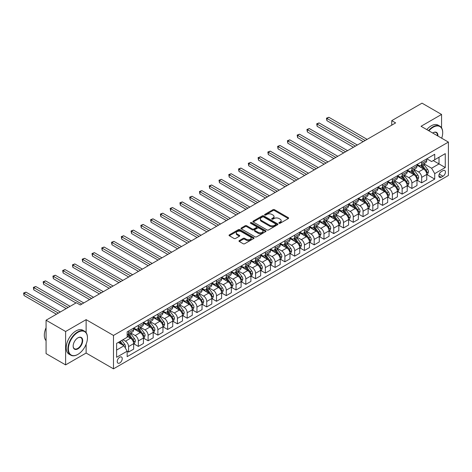<?xml version="1.0" encoding="UTF-8"?>
<svg xmlns="http://www.w3.org/2000/svg" width="472" height="472" viewBox="0 0 472 472"><rect width="100%" height="100%" fill="white"/><g stroke="black" fill="none" stroke-linecap="round" stroke-linejoin="round"><path stroke-width="0.71" d="M279.088 223.256A0.761 0.437 0 0 0 280.161 223.256L288.315 218.548A1.086 0.625 0 0 0 288.634 218.105A1.086 0.625 0 0 0 288.315 217.663L274.503 209.686A1.086 0.625 0 0 0 272.969 209.686L264.816 214.394A0.761 0.437 0 0 0 264.597 214.707A0.761 0.437 0 0 0 264.816 215.014A0.761 0.437 0 0 0 265.895 215.014L266.945 214.406A3.469 2.006 0 0 1 271.86 214.406L273.011 215.073A3.469 2.006 0 0 1 274.025 216.489A3.469 2.006 0 0 1 273.011 217.905L271.955 218.512A0.761 0.437 0 0 0 271.73 218.825A0.761 0.437 0 0 0 271.955 219.132A0.761 0.437 0 0 0 273.028 219.132L274.084 218.524A3.469 2.006 0 0 1 278.993 218.524L280.144 219.191A3.469 2.006 0 0 1 281.159 220.607A3.469 2.006 0 0 1 280.144 222.023L279.088 222.637A0.761 0.437 0 0 0 278.863 222.943A0.761 0.437 0 0 0 279.088 223.256L279.088 222.637M119.735 362.974A3.54 2.041 120 0 0 122.047 359.853A3.54 2.041 120 0 0 121.505 357.021A3.54 2.041 120 0 0 119.735 357.198A3.54 2.041 120 0 0 117.428 360.313A3.54 2.041 120 0 0 117.97 363.145A3.54 2.041 120 0 0 119.735 362.974M239.292 240.608A1.086 0.625 0 0 0 238.974 241.05A1.086 0.625 0 0 0 239.292 241.493L243.163 243.729A1.086 0.625 0 0 0 244.697 243.729L253.753 238.502A1.086 0.625 0 0 0 254.072 238.059A1.086 0.625 0 0 0 253.753 237.617L239.941 229.646A1.086 0.625 0 0 0 238.407 229.646L229.357 234.867A1.086 0.625 0 0 0 229.038 235.31A1.086 0.625 0 0 0 229.357 235.758L234.035 238.46A1.086 0.625 0 0 0 235.569 238.46L239.446 236.218A1.086 0.625 0 0 0 239.758 235.776A1.086 0.625 0 0 0 239.446 235.333L237.121 233.994A2.903 1.676 0 0 1 236.271 232.808A2.903 1.676 0 0 1 238.065 231.262A2.903 1.676 0 0 1 241.227 231.628L250.319 236.873A2.903 1.676 0 0 1 251.169 238.059A2.903 1.676 0 0 1 249.375 239.605A2.903 1.676 0 0 1 246.213 239.245L244.697 238.366A1.086 0.625 0 0 0 243.163 238.366L239.292 240.608L239.292 241.493L243.163 239.269L243.163 238.366M86.128 319.65L65.614 331.497L46.073 320.217L46.073 353.611L65.614 364.891L86.128 353.044L113.486 368.838L113.486 335.444L86.128 319.65L86.128 332.654M441.562 127.853L441.562 114.442L421.042 126.29L448.4 142.084L113.486 335.444M441.562 114.442L422.021 103.161L391.736 120.649L391.736 125.163M46.073 320.217L76.358 302.729L80.264 304.983L395.642 122.903L391.736 120.649M267.022 229.952A1.086 0.625 0 0 0 268.556 229.952L277.613 224.725A1.086 0.625 0 0 0 277.931 224.283A1.086 0.625 0 0 0 277.613 223.84L263.801 215.869A1.086 0.625 0 0 0 262.267 215.869L253.216 221.097A1.086 0.625 0 0 0 252.898 221.539A1.086 0.625 0 0 0 253.216 221.982L267.022 229.952M250.874 223.415A0.761 0.437 0 0 1 251.641 223.527L251.641 222.625L265.683 230.725A1.086 0.625 0 0 1 266.002 231.174A1.086 0.625 0 0 1 265.683 231.616L256.626 236.838A1.086 0.625 0 0 1 255.092 236.838L241.286 228.867L241.286 227.982A1.086 0.625 0 0 0 240.968 228.424A1.086 0.625 0 0 0 241.286 228.867M241.286 227.982L245.157 225.746A1.086 0.625 0 0 1 246.691 225.746L252.296 228.979A1.086 0.625 0 0 0 253.83 228.979L256.396 227.492A1.086 0.625 0 0 0 256.715 227.05A1.086 0.625 0 0 0 256.396 226.607L250.567 223.244A0.761 0.437 0 0 1 250.343 222.931A0.761 0.437 0 0 1 250.815 222.53A0.761 0.437 0 0 1 251.641 222.625M443.007 170.646L441.285 171.643A3.428 1.976 120 0 0 439.048 174.658A3.428 1.976 120 0 0 439.574 177.407A3.428 1.976 120 0 0 441.285 177.236L443.007 176.245A3.428 1.976 120 0 0 445.243 173.224A3.428 1.976 120 0 0 444.718 170.48A3.428 1.976 120 0 0 443.007 170.646M113.486 368.838L448.4 175.478L448.4 142.084M426.865 158.804L431.597 161.53L434.724 159.725L434.724 154.267L127.163 331.834L127.163 337.297L116.608 343.386L116.608 357.286L127.163 351.192L127.163 356.655L434.724 179.089L434.724 173.625L431.597 168.209L423.827 163.725M434.724 159.725L445.273 153.636L445.273 167.536L434.724 173.625M65.614 331.497L65.614 364.891M433.237 160.586L439.019 163.926L439.019 157.247L445.273 153.636M431.597 168.209L439.019 163.926L445.273 167.536M116.608 350.065L124.036 345.781L118.254 342.442M127.163 351.239L128.567 352.053L128.567 346.59A4.419 2.555 -120 0 0 125.44 341.173L122.944 339.734M128.567 352.053L133.647 349.121L133.647 343.657A4.419 2.555 -120 0 0 130.526 338.241L127.163 336.3M133.765 343.769L138.337 346.413L138.337 340.949A4.419 2.555 -120 0 0 135.21 335.533L130.726 332.943M138.337 346.413L143.417 343.48L143.417 338.017A4.419 2.555 -120 0 0 140.29 332.601L133.647 328.766M143.535 338.129L148.108 340.772L148.108 335.309A4.419 2.555 -120 0 0 144.981 329.893L140.491 327.303M148.108 340.772L153.188 337.834L153.188 332.377A4.419 2.555 -120 0 0 150.061 326.96L143.417 323.125M153.306 332.489L157.878 335.132L157.878 329.668A4.419 2.555 -120 0 0 154.751 324.252L150.261 321.662M157.878 335.132L162.958 332.194L162.958 326.736A4.419 2.555 -120 0 0 159.831 321.32L153.188 317.485M163.076 326.848L167.648 329.491L167.648 324.028A4.419 2.555 -120 0 0 164.522 318.612L160.032 316.022M167.648 329.491L172.728 326.553L172.728 321.096A4.419 2.555 -120 0 0 169.601 315.679L162.958 311.844M172.846 321.208L177.419 323.845L177.419 318.388A4.419 2.555 -120 0 0 174.292 312.971L169.802 310.381M177.419 323.845L182.499 320.913L182.499 315.455A4.419 2.555 -120 0 0 179.372 310.039L172.728 306.204M182.617 315.567L187.189 318.205L187.189 312.747A4.419 2.555 -120 0 0 184.062 307.331L179.572 304.741M187.189 318.205L192.269 315.272L192.269 309.815A4.419 2.555 -120 0 0 189.142 304.399L182.499 300.564M192.387 309.927L196.96 312.564L196.96 307.107A4.419 2.555 -120 0 0 193.833 301.691L189.343 299.1M196.96 312.564L202.04 309.632L202.04 304.174A4.419 2.555 -120 0 0 198.913 298.758L192.269 294.923M202.158 304.287L206.73 306.924L206.73 301.466A4.419 2.555 -120 0 0 203.603 296.05L199.113 293.46M206.73 306.924L211.81 303.992L211.81 298.534A4.419 2.555 -120 0 0 208.683 293.118L202.04 289.283M211.928 298.646L216.5 301.283L216.5 295.826A4.419 2.555 -120 0 0 213.373 290.41L208.884 287.82M216.5 301.283L221.58 298.351L221.58 292.894A4.419 2.555 -120 0 0 218.453 287.477L211.81 283.642M221.698 293.006L226.271 295.643L226.271 290.186A4.419 2.555 -120 0 0 223.144 284.769L218.654 282.179M226.271 295.643L231.351 292.711L231.351 287.253A4.419 2.555 -120 0 0 228.224 281.837L221.58 278.002M231.469 287.365L236.041 290.003L236.041 284.545A4.419 2.555 -120 0 0 232.914 279.129L228.424 276.539M236.041 290.003L241.121 287.07L241.121 281.613A4.419 2.555 -120 0 0 237.994 276.197L231.351 272.362M241.239 281.725L245.812 284.362L245.812 278.905A4.419 2.555 -120 0 0 242.685 273.489L238.195 270.898M245.812 284.362L250.892 281.43L250.892 275.972A4.419 2.555 -120 0 0 247.765 270.556L241.121 266.721M251.01 276.085L255.576 278.722L255.576 273.264A4.419 2.555 -120 0 0 252.455 267.848L247.965 265.258M255.576 278.722L260.662 275.79L260.662 270.332A4.419 2.555 -120 0 0 257.535 264.916L250.892 261.081M260.774 270.444L265.347 273.082L265.347 267.624A4.419 2.555 -120 0 0 262.225 262.208L257.736 259.618M265.347 273.082L270.432 270.149L270.432 264.686A4.419 2.555 -120 0 0 267.305 259.275L260.662 255.44M270.544 264.804L275.117 267.441L275.117 261.984A4.419 2.555 -120 0 0 271.99 256.567L267.506 253.971M275.117 267.441L280.197 264.509L280.197 259.045A4.419 2.555 -120 0 0 277.076 253.635L270.432 249.794M280.315 259.163L284.887 261.801L284.887 256.343A4.419 2.555 -120 0 0 281.76 250.927L277.276 248.331M284.887 261.801L289.967 258.868L289.967 253.405A4.419 2.555 -120 0 0 286.84 247.995L280.197 244.154M290.085 253.523L294.658 256.16L294.658 250.697A4.419 2.555 -120 0 0 291.531 245.287L287.041 242.691M294.658 256.16L299.738 253.228L299.738 247.765A4.419 2.555 -120 0 0 296.611 242.354L289.967 238.513M299.856 247.877L304.428 250.52L304.428 245.056A4.419 2.555 -120 0 0 301.301 239.646L296.811 237.05M304.428 250.52L309.508 247.588L309.508 242.124A4.419 2.555 -120 0 0 306.381 236.708L299.738 232.873M309.626 242.236L314.199 244.88L314.199 239.416A4.419 2.555 -120 0 0 311.072 234.006L306.582 231.41M314.199 244.88L319.278 241.947L319.278 236.484A4.419 2.555 -120 0 0 316.151 231.068L309.508 227.233M319.397 236.596L323.969 239.239L323.969 233.776A4.419 2.555 -120 0 0 320.842 228.365L316.352 225.769M323.969 239.239L329.049 236.307L329.049 230.843A4.419 2.555 -120 0 0 325.922 225.427L319.278 221.592M329.167 230.955L333.739 233.599L333.739 228.135A4.419 2.555 -120 0 0 330.612 222.719L326.123 220.129M333.739 233.599L338.819 230.666L338.819 225.203A4.419 2.555 -120 0 0 335.692 219.787L329.049 215.952M338.937 225.315L343.51 227.958L343.51 222.495A4.419 2.555 -120 0 0 340.383 217.079L335.893 214.489M343.51 227.958L348.59 225.026L348.59 219.563A4.419 2.555 -120 0 0 345.463 214.146L338.819 210.311M348.708 219.675L353.28 222.318L353.28 216.855A4.419 2.555 -120 0 0 350.153 211.438L345.663 208.848M353.28 222.318L358.36 219.386L358.36 213.922A4.419 2.555 -120 0 0 355.233 208.506L348.59 204.671M358.478 214.034L363.051 216.677L363.051 211.214A4.419 2.555 -120 0 0 359.924 205.798L355.434 203.208M363.051 216.677L368.13 213.739L368.13 208.282A4.419 2.555 -120 0 0 365.003 202.866L358.36 199.031M368.248 208.394L372.821 211.037L372.821 205.574A4.419 2.555 -120 0 0 369.694 200.157L365.204 197.567M372.821 211.037L377.901 208.099L377.901 202.641A4.419 2.555 -120 0 0 374.774 197.225L368.13 193.39M378.019 202.753L382.591 205.397L382.591 199.933A4.419 2.555 -120 0 0 379.464 194.517L374.974 191.927M382.591 205.397L387.671 202.458L387.671 197.001A4.419 2.555 -120 0 0 384.544 191.585L377.901 187.75M387.789 197.113L392.362 199.75L392.362 194.293A4.419 2.555 -120 0 0 389.235 188.877L384.745 186.287M392.362 199.75L397.442 196.818L397.442 191.361A4.419 2.555 -120 0 0 394.315 185.944L387.671 182.109M397.56 191.473L402.126 194.11L402.126 188.653A4.419 2.555 -120 0 0 399.005 183.236L394.515 180.646M402.126 194.11L407.212 191.178L407.212 185.72A4.419 2.555 -120 0 0 404.085 180.304L397.442 176.469M407.324 185.832L411.897 188.47L411.897 183.012A4.419 2.555 -120 0 0 408.776 177.596L404.286 175.006M411.897 188.47L416.982 185.537L416.982 180.08A4.419 2.555 -120 0 0 413.856 174.664L407.212 170.829M417.095 180.192L421.667 182.829L421.667 177.372A4.419 2.555 -120 0 0 418.54 171.955L414.056 169.365M421.667 182.829L426.747 179.897L426.747 174.439A4.419 2.555 -120 0 0 423.626 169.023L416.982 165.188M417.095 164.445L418.54 165.277A4.419 2.555 -120 0 0 420.753 165.495A4.419 2.555 -120 0 0 421.667 163.471L421.667 161.802M407.324 170.085L408.776 170.917A4.419 2.555 -120 0 0 410.982 171.135A4.419 2.555 -120 0 0 411.897 169.112L411.897 167.442M397.56 175.726L399.005 176.558A4.419 2.555 -120 0 0 401.212 176.776A4.419 2.555 -120 0 0 402.126 174.752L402.126 173.082M387.789 181.366L389.235 182.198A4.419 2.555 -120 0 0 391.441 182.416A4.419 2.555 -120 0 0 392.362 180.392L392.362 178.723M378.019 187.006L379.464 187.838A4.419 2.555 -120 0 0 381.671 188.057A4.419 2.555 -120 0 0 382.591 186.033L382.591 184.363M368.248 192.647L369.694 193.479A4.419 2.555 -120 0 0 371.901 193.697A4.419 2.555 -120 0 0 372.821 191.673L372.821 190.004M358.478 198.287L359.924 199.119A4.419 2.555 -120 0 0 362.136 199.337A4.419 2.555 -120 0 0 363.051 197.314L363.051 195.644M348.708 203.928L350.153 204.76A4.419 2.555 -120 0 0 352.366 204.984A4.419 2.555 -120 0 0 353.28 202.954L353.28 201.284M338.937 209.568L340.383 210.4A4.419 2.555 -120 0 0 342.595 210.624A4.419 2.555 -120 0 0 343.51 208.6L343.51 206.931M329.167 215.208L330.612 216.046A4.419 2.555 -120 0 0 332.825 216.264A4.419 2.555 -120 0 0 333.739 214.241L333.739 212.571M319.397 220.849L320.842 221.687A4.419 2.555 -120 0 0 323.054 221.905A4.419 2.555 -120 0 0 323.969 219.881L323.969 218.212M309.626 226.489L311.072 227.327A4.419 2.555 -120 0 0 313.284 227.545A4.419 2.555 -120 0 0 314.199 225.522L314.199 223.852M299.856 232.13L301.301 232.967A4.419 2.555 -120 0 0 303.514 233.186A4.419 2.555 -120 0 0 304.428 231.162L304.428 229.492M290.085 237.77L291.531 238.608A4.419 2.555 -120 0 0 293.743 238.826A4.419 2.555 -120 0 0 294.658 236.802L294.658 235.133M280.315 243.41L281.76 244.248A4.419 2.555 -120 0 0 283.973 244.466A4.419 2.555 -120 0 0 284.887 242.443L284.887 240.773M270.544 249.051L271.99 249.889A4.419 2.555 -120 0 0 274.202 250.107A4.419 2.555 -120 0 0 275.117 248.083L275.117 246.413M260.774 254.691L262.225 255.529A4.419 2.555 -120 0 0 264.432 255.747A4.419 2.555 -120 0 0 265.347 253.724L265.347 252.054M251.004 260.332L252.455 261.169A4.419 2.555 -120 0 0 254.662 261.388A4.419 2.555 -120 0 0 255.576 259.364L255.576 257.694M241.239 265.972L242.685 266.81A4.419 2.555 -120 0 0 244.891 267.028A4.419 2.555 -120 0 0 245.812 265.004L245.812 263.335M231.469 271.612L232.914 272.45A4.419 2.555 -120 0 0 235.121 272.668A4.419 2.555 -120 0 0 236.041 270.645L236.041 268.975M221.698 277.253L223.144 278.091A4.419 2.555 -120 0 0 225.35 278.309A4.419 2.555 -120 0 0 226.271 276.285L226.271 274.615M211.928 282.899L213.373 283.731A4.419 2.555 -120 0 0 215.586 283.949A4.419 2.555 -120 0 0 216.5 281.926L216.5 280.256M202.158 288.539L203.603 289.371A4.419 2.555 -120 0 0 205.816 289.59A4.419 2.555 -120 0 0 206.73 287.566L206.73 285.896M192.387 294.18L193.833 295.012A4.419 2.555 -120 0 0 196.045 295.23A4.419 2.555 -120 0 0 196.96 293.206L196.96 291.537M182.617 299.82L184.062 300.652A4.419 2.555 -120 0 0 186.275 300.87A4.419 2.555 -120 0 0 187.189 298.847L187.189 297.177M172.846 305.461L174.292 306.293A4.419 2.555 -120 0 0 176.504 306.511A4.419 2.555 -120 0 0 177.419 304.487L177.419 302.817M163.076 311.101L164.522 311.933A4.419 2.555 -120 0 0 166.734 312.151A4.419 2.555 -120 0 0 167.648 310.128L167.648 308.458M153.306 316.741L154.751 317.573A4.419 2.555 -120 0 0 156.964 317.792A4.419 2.555 -120 0 0 157.878 315.768L157.878 314.098M143.535 322.382L144.981 323.214A4.419 2.555 -120 0 0 147.193 323.432A4.419 2.555 -120 0 0 148.108 321.408L148.108 319.739M133.765 328.022L135.21 328.854A4.419 2.555 -120 0 0 137.423 329.078A4.419 2.555 -120 0 0 138.337 327.049L138.337 325.379M426.865 174.552L434.724 179.089M420.753 165.495L425.832 162.563A4.419 2.555 -120 0 0 426.747 160.539L426.747 158.869M410.982 171.135L416.062 168.203A4.419 2.555 -120 0 0 416.982 166.179L416.982 164.51M401.212 176.776L406.292 173.843A4.419 2.555 -120 0 0 407.212 171.82L407.212 170.15M391.441 182.416L396.521 179.484A4.419 2.555 -120 0 0 397.442 177.46L397.442 175.79M381.671 188.057L386.757 185.124A4.419 2.555 -120 0 0 387.671 183.101L387.671 181.431M371.901 193.697L376.986 190.765A4.419 2.555 -120 0 0 377.901 188.741L377.901 187.071M362.136 199.337L367.216 196.405A4.419 2.555 -120 0 0 368.13 194.381L368.13 192.712M352.366 204.984L357.446 202.045A4.419 2.555 -120 0 0 358.36 200.022L358.36 198.352M342.595 210.624L347.675 207.686A4.419 2.555 -120 0 0 348.59 205.662L348.59 203.992M332.825 216.264L337.905 213.326A4.419 2.555 -120 0 0 338.819 211.303L338.819 209.633M323.054 221.905L328.134 218.973A4.419 2.555 -120 0 0 329.049 216.943L329.049 215.273M313.284 227.545L318.364 224.613A4.419 2.555 -120 0 0 319.278 222.589L319.278 220.92M303.514 233.186L308.594 230.253A4.419 2.555 -120 0 0 309.508 228.23L309.508 226.56M293.743 238.826L298.823 235.894A4.419 2.555 -120 0 0 299.738 233.87L299.738 232.2M283.973 244.466L289.053 241.534A4.419 2.555 -120 0 0 289.967 239.51L289.967 237.841M274.202 250.107L279.282 247.175A4.419 2.555 -120 0 0 280.197 245.151L280.197 243.481M264.432 255.747L269.512 252.815A4.419 2.555 -120 0 0 270.432 250.791L270.432 249.122M254.662 261.388L259.742 258.455A4.419 2.555 -120 0 0 260.662 256.432L260.662 254.762M244.891 267.028L249.971 264.096A4.419 2.555 -120 0 0 250.892 262.072L250.892 260.402M235.121 272.668L240.207 269.736A4.419 2.555 -120 0 0 241.121 267.712L241.121 266.043M225.35 278.309L230.436 275.377A4.419 2.555 -120 0 0 231.351 273.353L231.351 271.683M215.586 283.949L220.666 281.017A4.419 2.555 -120 0 0 221.58 278.993L221.58 277.324M205.816 289.59L210.895 286.657A4.419 2.555 -120 0 0 211.81 284.634L211.81 282.964M196.045 295.23L201.125 292.298A4.419 2.555 -120 0 0 202.04 290.274L202.04 288.604M186.275 300.87L191.355 297.938A4.419 2.555 -120 0 0 192.269 295.914L192.269 294.245M176.504 306.511L181.584 303.579A4.419 2.555 -120 0 0 182.499 301.555L182.499 299.885M166.734 312.151L171.814 309.219A4.419 2.555 -120 0 0 172.728 307.195L172.728 305.526M156.964 317.792L162.043 314.859A4.419 2.555 -120 0 0 162.958 312.836L162.958 311.166M147.193 323.432L152.273 320.5A4.419 2.555 -120 0 0 153.188 318.476L153.188 316.806M137.423 329.078L142.503 326.14A4.419 2.555 -120 0 0 143.417 324.116L143.417 322.447M127.163 334.896A4.419 2.555 -120 0 0 127.652 334.719L132.732 331.781A4.419 2.555 -120 0 0 133.647 329.757L133.647 328.087M127.652 334.719A4.419 2.555 -120 0 0 128.567 332.689L128.567 331.019M124.036 345.781L127.163 351.192M86.128 353.044L86.128 344.212M279.394 223.362L280.144 222.926A3.469 2.006 0 0 0 281.159 221.51L281.159 220.607M274.025 216.489L274.025 217.391A3.469 2.006 0 0 1 273.011 218.807L272.255 219.244M288.298 218.554L274.503 210.589A1.086 0.625 0 0 0 272.969 210.589L265.122 215.12M277.595 224.737L263.801 216.772A1.086 0.625 0 0 0 262.267 216.772L253.228 221.987L253.216 221.097M275.695 224.595A0.761 0.437 0 0 0 275.913 224.283A0.761 0.437 0 0 0 275.695 223.976L263.571 216.972A0.761 0.437 0 0 0 262.497 216.972L261.388 217.616A3.469 2.006 0 0 0 260.367 219.037A3.469 2.006 0 0 0 261.388 220.453L269.671 225.238A3.469 2.006 0 0 0 274.58 225.238L275.695 224.595L275.695 225.498A0.761 0.437 0 0 0 275.913 225.185L275.913 224.283M260.367 219.037L260.367 219.934A3.469 2.006 0 0 0 261.388 221.356L261.388 220.453M275.695 225.498L274.58 226.141A3.469 2.006 0 0 1 269.671 226.141L261.388 221.356M241.298 228.879L245.157 226.648L245.157 225.746M256.715 227.05L256.715 227.952A1.086 0.625 0 0 1 256.396 228.395L253.83 229.882A1.086 0.625 0 0 1 252.296 229.882L246.691 226.648A1.086 0.625 0 0 0 245.157 226.648M251.641 223.527L265.665 231.622M258.107 232.336A2.903 1.676 0 0 0 261.27 232.696A2.903 1.676 0 0 0 263.057 231.15A2.903 1.676 0 0 0 262.208 229.964L259.004 228.118A1.086 0.625 0 0 0 257.47 228.118L254.904 229.598A1.086 0.625 0 0 0 254.585 230.041A1.086 0.625 0 0 0 254.904 230.483L258.107 232.336L258.107 233.239A2.903 1.676 0 0 0 261.27 233.599A2.903 1.676 0 0 0 263.057 232.053L263.057 231.15M254.585 230.041L254.585 230.944A1.086 0.625 0 0 0 254.904 231.386L254.904 230.483M258.107 233.239L254.904 231.386M251.169 238.059L251.169 238.962A2.903 1.676 0 0 1 249.375 240.508A2.903 1.676 0 0 1 246.213 240.148L244.697 239.269A1.086 0.625 0 0 0 243.163 239.269M236.271 232.808L236.271 233.711A2.903 1.676 0 0 0 237.121 234.897L237.121 233.994M239.428 236.23L237.121 234.897M253.735 238.507L239.941 230.548A1.086 0.625 0 0 0 238.407 230.548L229.368 235.764L229.357 234.867M426.747 174.616L427.685 174.079L428.47 171.82A2.926 1.693 -120 0 0 427.532 169.324L424.34 165.064A8.455 4.879 -120 0 0 423.419 163.961M420.239 167.07A8.455 4.879 -120 0 0 418.511 165.259M426.481 172.823L426.889 171.944A2.926 1.693 -120 0 0 426.051 170.185L422.853 165.92A8.455 4.879 -120 0 0 421.933 164.816M421.148 165.271A7.021 4.053 60 0 1 422.298 166.581L425.001 170.185M367.116 139.376L328.854 117.286L326.901 118.413L326.901 120.673L363.204 141.63M420.994 165.359A8.455 4.879 60 0 1 421.915 166.463L424.039 169.295M326.901 120.673L326.471 118.165L365.157 140.503M326.471 118.165L328.854 117.286M416.982 180.257L417.915 179.72L418.699 177.46A2.926 1.693 -120 0 0 417.761 174.964L414.569 170.705A8.455 4.879 -120 0 0 413.649 169.601M410.469 172.711A8.455 4.879 -120 0 0 408.74 170.899M416.711 178.463L417.118 177.584A2.926 1.693 -120 0 0 416.28 175.826L413.083 171.56A8.455 4.879 -120 0 0 412.162 170.457M411.377 170.911A7.021 4.053 60 0 1 412.528 172.221L415.23 175.826M357.345 145.016L319.084 122.926L317.131 124.053L317.131 126.313L353.434 147.27M411.224 171A8.455 4.879 60 0 1 412.15 172.103L414.268 174.935M317.131 126.313L316.7 123.806L355.387 146.143M316.7 123.806L319.084 122.926M407.212 185.897L408.15 185.36L408.929 183.101A2.926 1.693 -120 0 0 407.997 180.605L404.799 176.345A8.455 4.879 -120 0 0 403.879 175.242M400.704 178.351A8.455 4.879 -120 0 0 398.97 176.54M406.941 184.104L407.348 183.225A2.926 1.693 -120 0 0 406.51 181.466L403.318 177.201A8.455 4.879 -120 0 0 402.392 176.097M401.607 176.552A7.021 4.053 60 0 1 402.758 177.861L405.46 181.466M347.575 150.656L309.313 128.567L307.361 129.694L307.361 131.953L343.663 152.91M401.454 176.64A8.455 4.879 60 0 1 402.38 177.743L404.498 180.575M307.361 131.953L306.93 129.446L345.622 151.783M306.93 129.446L309.313 128.567M397.442 191.538L398.38 191.001L399.159 188.741A2.926 1.693 -120 0 0 398.226 186.245L395.029 181.985A8.455 4.879 -120 0 0 394.108 180.882M390.934 183.992A8.455 4.879 -120 0 0 389.199 182.18M397.17 189.744L397.577 188.865A2.926 1.693 -120 0 0 396.74 187.107L393.548 182.841A8.455 4.879 -120 0 0 392.621 181.738M391.837 182.192A7.021 4.053 60 0 1 392.987 183.502L395.689 187.107M337.804 156.297L299.543 134.207L297.59 135.334L297.59 137.594L333.893 158.557M391.683 182.28A8.455 4.879 60 0 1 392.61 183.384L394.734 186.216M297.59 137.594L297.159 135.086L335.852 157.424M297.159 135.086L299.543 134.207M387.671 197.184L388.609 196.641L389.388 194.381A2.926 1.693 -120 0 0 388.456 191.892L385.258 187.626A8.455 4.879 -120 0 0 384.338 186.523M381.164 189.632A8.455 4.879 -120 0 0 379.429 187.821M387.4 195.384L387.807 194.505A2.926 1.693 -120 0 0 386.969 192.747L383.777 188.481A8.455 4.879 -120 0 0 382.851 187.378M382.066 187.832A7.021 4.053 60 0 1 383.217 189.142L385.919 192.747M328.034 161.937L289.773 139.848L287.82 140.975L287.82 143.234L324.122 164.197M381.913 187.921A8.455 4.879 60 0 1 382.839 189.024L384.963 191.856M287.82 143.234L287.389 140.727L326.081 163.064M287.389 140.727L289.773 139.848M441.698 138.213A13.487 7.788 120 0 0 442.695 132.744A13.487 7.788 120 0 0 433.16 127.239A13.487 7.788 120 0 0 428.918 130.832M428.511 130.596A13.818 7.977 -60 0 1 432.924 126.832A13.818 7.977 -60 0 1 439.833 126.148A13.818 7.977 -60 0 1 442.695 132.473A13.818 7.977 -60 0 1 442.695 132.608M432.712 133.027A6.744 3.894 -60 0 1 433.16 132.744L433.16 132.744A6.744 3.894 -60 0 1 437.904 136.024M426.788 129.605A13.818 7.977 -60 0 1 431.207 125.835A13.818 7.977 -60 0 1 438.11 125.151L439.833 126.148M437.45 135.759A6.413 3.699 120 0 0 436.128 132.561A6.413 3.699 120 0 0 433.042 132.815M77.685 354.49L77.921 354.354A13.487 7.788 120 0 0 87.456 337.834A13.487 7.788 120 0 0 77.921 332.329A13.487 7.788 120 0 0 68.387 348.849A13.487 7.788 120 0 0 77.921 354.354L77.685 354.49A13.818 7.977 -60 0 1 70.776 355.174A13.818 7.977 -60 0 1 68.658 344.1A13.818 7.977 -60 0 1 77.685 331.922A13.818 7.977 -60 0 1 84.594 331.238A13.818 7.977 -60 0 1 87.456 337.568A13.818 7.977 -60 0 1 87.456 337.704M77.921 348.849A6.744 3.894 -60 0 1 73.154 346.094A6.744 3.894 -60 0 1 77.921 337.834L77.921 337.834A6.744 3.894 -60 0 1 82.689 340.589A6.744 3.894 -60 0 1 77.921 348.849M73.154 345.958A6.413 3.699 120 0 0 74.482 348.761A6.413 3.699 120 0 0 77.685 348.442A6.413 3.699 120 0 0 81.874 342.79A6.413 3.699 120 0 0 80.895 337.657A6.413 3.699 120 0 0 77.803 337.905M70.776 355.174L69.059 354.177A13.818 7.977 -60 0 1 66.941 343.109A13.818 7.977 -60 0 1 75.968 330.931A13.818 7.977 -60 0 1 82.877 330.247L84.594 331.238M46.073 340.66A13.818 7.977 -60 0 1 46.073 327.745M377.901 202.824L378.839 202.281L379.618 200.022A2.926 1.693 -120 0 0 378.686 197.532L375.488 193.266A8.455 4.879 -120 0 0 374.567 192.163M371.393 195.272A8.455 4.879 -120 0 0 369.659 193.461M377.635 201.025L378.037 200.152A2.926 1.693 -120 0 0 377.199 198.387L374.007 194.122A8.455 4.879 -120 0 0 373.081 193.018M372.296 193.473A7.021 4.053 60 0 1 373.446 194.783L376.149 198.393M318.264 167.578L280.002 145.488L278.049 146.621L278.049 148.875L314.358 169.837M372.142 193.561A8.455 4.879 60 0 1 373.069 194.665L375.193 197.497M278.049 148.875L277.619 146.367L316.311 168.705M277.619 146.367L280.002 145.488M368.13 208.465L369.069 207.922L369.847 205.662A2.926 1.693 -120 0 0 368.915 203.172L365.723 198.907A8.455 4.879 -120 0 0 364.797 197.803M361.623 200.913A8.455 4.879 -120 0 0 359.888 199.101M367.865 206.671L368.266 205.792A2.926 1.693 -120 0 0 367.428 204.028L364.236 199.762A8.455 4.879 -120 0 0 363.31 198.659M362.526 199.113A7.021 4.053 60 0 1 363.676 200.423L366.378 204.034M308.493 173.218L270.232 151.128L268.279 152.261L268.279 154.515L304.587 175.478M362.372 199.202A8.455 4.879 60 0 1 363.298 200.305L365.422 203.143M268.279 154.515L267.848 152.013L306.54 174.345M267.848 152.013L270.232 151.128M358.36 214.105L359.298 213.562L360.077 211.303A2.926 1.693 -120 0 0 359.145 208.813L355.953 204.547A8.455 4.879 -120 0 0 355.027 203.444M351.852 206.553A8.455 4.879 -120 0 0 350.118 204.742M358.095 212.311L358.496 211.432A2.926 1.693 -120 0 0 357.658 209.668L354.466 205.403A8.455 4.879 -120 0 0 353.54 204.299M352.755 204.754A7.021 4.053 60 0 1 353.906 206.063L356.608 209.674M298.723 178.858L260.461 156.769L258.508 157.902L258.508 160.155L294.817 181.118M352.608 204.842A8.455 4.879 60 0 1 353.528 205.945L355.652 208.783M258.508 160.155L258.078 157.654L296.77 179.985M258.078 157.654L260.461 156.769M348.59 219.745L349.528 219.203L350.307 216.943A2.926 1.693 -120 0 0 349.374 214.453L346.183 210.188A8.455 4.879 -120 0 0 345.256 209.084M342.082 212.193A8.455 4.879 -120 0 0 340.353 210.382M348.324 217.952L348.725 217.073A2.926 1.693 -120 0 0 347.888 215.309L344.696 211.043A8.455 4.879 -120 0 0 343.775 209.94M342.985 210.394A7.021 4.053 60 0 1 344.135 211.704L346.843 215.315M288.952 184.499L250.697 162.409L248.738 163.542L248.738 165.796L285.047 186.759M342.837 210.482A8.455 4.879 60 0 1 343.758 211.586L345.882 214.424M248.738 165.796L248.307 163.294L287 185.632M248.307 163.294L250.697 162.409M338.819 225.386L339.757 224.843L340.536 222.589A2.926 1.693 -120 0 0 339.604 220.094L336.412 215.828A8.455 4.879 -120 0 0 335.486 214.725M332.312 217.834A8.455 4.879 -120 0 0 330.583 216.023M338.554 223.592L338.955 222.713A2.926 1.693 -120 0 0 338.117 220.949L334.925 216.689A8.455 4.879 -120 0 0 334.005 215.58M333.214 216.034A7.021 4.053 60 0 1 334.371 217.344L337.073 220.955M279.182 190.139L240.927 168.056L238.968 169.183L238.968 171.436L275.276 192.399M333.067 216.123A8.455 4.879 60 0 1 333.987 217.226L336.111 220.064M238.968 171.436L238.543 168.935L277.229 191.272M238.543 168.935L240.927 168.056M329.049 231.026L329.987 230.483L330.766 228.23A2.926 1.693 -120 0 0 329.834 225.734L326.642 221.468A8.455 4.879 -120 0 0 325.715 220.365M322.541 223.474A8.455 4.879 -120 0 0 320.812 221.663M328.783 229.233L329.185 228.354A2.926 1.693 -120 0 0 328.347 226.589L325.155 222.33A8.455 4.879 -120 0 0 324.234 221.22M323.444 221.675A7.021 4.053 60 0 1 324.6 222.985L327.303 226.595M269.412 195.78L231.156 173.696L229.197 174.823L229.197 177.077L265.506 198.039M323.296 221.763A8.455 4.879 60 0 1 324.217 222.867L326.341 225.704M229.197 177.077L228.772 174.575L267.459 196.912M228.772 174.575L231.156 173.696M319.278 236.667L320.217 236.124L321.001 233.87A2.926 1.693 -120 0 0 320.063 231.374L316.871 227.109A8.455 4.879 -120 0 0 315.945 226.005M312.771 229.121A8.455 4.879 -120 0 0 311.042 227.303M319.013 234.873L319.42 233.994A2.926 1.693 -120 0 0 318.576 232.23L315.384 227.97A8.455 4.879 -120 0 0 314.464 226.861M313.673 227.315A7.021 4.053 60 0 1 314.83 228.625L317.532 232.236M259.641 201.42L221.386 179.336L219.433 180.463L219.433 182.717L255.735 203.68M313.526 227.404A8.455 4.879 60 0 1 314.446 228.507L316.57 231.345M219.433 182.717L219.002 180.215L257.688 202.553M219.002 180.215L221.386 179.336M309.508 242.307L310.446 241.764L311.231 239.51A2.926 1.693 -120 0 0 310.293 237.015L307.101 232.749A8.455 4.879 -120 0 0 306.18 231.646M303 234.761A8.455 4.879 -120 0 0 301.272 232.944M309.243 240.513L309.65 239.634A2.926 1.693 -120 0 0 308.806 237.87L305.614 233.61A8.455 4.879 -120 0 0 304.694 232.501M303.903 232.956A7.021 4.053 60 0 1 305.059 234.265L307.762 237.876M249.871 207.06L211.615 184.977L209.662 186.104L209.662 188.357L245.965 209.32M303.756 233.044A8.455 4.879 60 0 1 304.676 234.147L306.8 236.985M209.662 188.357L209.232 185.856L247.918 208.193M209.232 185.856L211.615 184.977M299.738 247.947L300.676 247.405L301.46 245.151A2.926 1.693 -120 0 0 300.522 242.655L297.33 238.389A8.455 4.879 -120 0 0 296.41 237.286M293.23 240.401A8.455 4.879 -120 0 0 291.501 238.59M299.472 246.154L299.879 245.275A2.926 1.693 -120 0 0 299.041 243.511L295.844 239.251A8.455 4.879 -120 0 0 294.923 238.142M294.139 238.596A7.021 4.053 60 0 1 295.289 239.906L297.991 243.517M240.1 212.707L201.845 190.617L199.892 191.744L199.892 193.998L236.195 214.961M293.985 238.684A8.455 4.879 60 0 1 294.906 239.788L297.03 242.626M199.892 193.998L199.461 191.496L238.148 213.834M199.461 191.496L201.845 190.617M289.967 253.588L290.905 253.045L291.69 250.791A2.926 1.693 -120 0 0 290.752 248.296L287.56 244.03A8.455 4.879 -120 0 0 286.64 242.927M283.46 246.042A8.455 4.879 -120 0 0 281.731 244.23M289.702 251.794L290.109 250.915A2.926 1.693 -120 0 0 289.271 249.151L286.073 244.891A8.455 4.879 -120 0 0 285.153 243.782M284.368 244.236A7.021 4.053 60 0 1 285.519 245.546L288.221 249.157M230.336 218.347L192.075 196.258L190.122 197.385L190.122 199.638L226.424 220.601M284.215 244.325A8.455 4.879 60 0 1 285.135 245.434L287.259 248.266M190.122 199.638L189.691 197.137L228.377 219.474M189.691 197.137L192.075 196.258M280.197 259.228L281.135 258.685L281.92 256.432A2.926 1.693 -120 0 0 280.982 253.936L277.79 249.67A8.455 4.879 -120 0 0 276.869 248.567M273.689 251.682A8.455 4.879 -120 0 0 271.96 249.871M279.931 257.435L280.338 256.556A2.926 1.693 -120 0 0 279.501 254.792L276.303 250.532A8.455 4.879 -120 0 0 275.382 249.422M274.598 249.877A7.021 4.053 60 0 1 275.748 251.192L278.45 254.797M220.566 223.988L182.304 201.898L180.351 203.025L180.351 205.279L216.654 226.241M274.444 249.965A8.455 4.879 60 0 1 275.365 251.075L277.489 253.906M180.351 205.279L179.92 202.777L218.607 225.114M179.92 202.777L182.304 201.898M270.432 264.869L271.365 264.326L272.149 262.072A2.926 1.693 -120 0 0 271.211 259.576L268.019 255.317A8.455 4.879 -120 0 0 267.099 254.207M263.919 257.323A8.455 4.879 -120 0 0 262.19 255.511M270.161 263.075L270.568 262.196A2.926 1.693 -120 0 0 269.73 260.432L266.532 256.172A8.455 4.879 -120 0 0 265.612 255.069M264.827 255.523A7.021 4.053 60 0 1 265.978 256.833L268.68 260.438M210.795 229.628L172.534 207.538L170.581 208.665L170.581 210.919L206.883 231.882M264.674 255.606A8.455 4.879 60 0 1 265.6 256.715L267.718 259.547M170.581 210.919L170.15 208.417L208.836 230.755M170.15 208.417L172.534 207.538M260.662 270.509L261.6 269.966L262.379 267.712A2.926 1.693 -120 0 0 261.447 265.217L258.249 260.957A8.455 4.879 -120 0 0 257.328 259.848M254.154 262.963A8.455 4.879 -120 0 0 252.42 261.152M260.391 268.715L260.798 267.836A2.926 1.693 -120 0 0 259.96 266.072L256.768 261.812A8.455 4.879 -120 0 0 255.842 260.709M255.057 261.163A7.021 4.053 60 0 1 256.207 262.473L258.91 266.078M201.025 235.268L162.763 213.179L160.81 214.306L160.81 216.565L197.113 237.522M254.904 261.246A8.455 4.879 60 0 1 255.83 262.355L257.948 265.187M160.81 216.565L160.38 214.058L199.072 236.395M160.38 214.058L162.763 213.179M250.892 276.149L251.83 275.607L252.608 273.353A2.926 1.693 -120 0 0 251.676 270.857L248.478 266.597A8.455 4.879 -120 0 0 247.558 265.488M244.384 268.603A8.455 4.879 -120 0 0 242.649 266.792M250.62 274.356L251.027 273.477A2.926 1.693 -120 0 0 250.189 271.713L246.998 267.453A8.455 4.879 -120 0 0 246.071 266.35M245.287 266.804A7.021 4.053 60 0 1 246.437 268.114L249.139 271.719M191.254 240.909L152.993 218.819L151.04 219.946L151.04 222.206L187.343 243.163M245.133 266.887A8.455 4.879 60 0 1 246.059 267.996L248.178 270.828M151.04 222.206L150.609 219.698L189.302 242.036M150.609 219.698L152.993 218.819M241.121 281.79L242.059 281.247L242.838 278.993A2.926 1.693 -120 0 0 241.906 276.498L238.708 272.238A8.455 4.879 -120 0 0 237.788 271.129M234.613 274.244A8.455 4.879 -120 0 0 232.879 272.433M240.85 279.996L241.257 279.117A2.926 1.693 -120 0 0 240.419 277.359L237.227 273.093A8.455 4.879 -120 0 0 236.301 271.99M235.516 272.444A7.021 4.053 60 0 1 236.667 273.754L239.369 277.359M181.484 246.549L143.222 224.46L141.27 225.587L141.27 227.846L177.572 248.803M235.363 272.527A8.455 4.879 60 0 1 236.289 273.636L238.413 276.468M141.27 227.846L140.839 225.339L179.531 247.676M140.839 225.339L143.222 224.46M231.351 287.43L232.289 286.887L233.068 284.634A2.926 1.693 -120 0 0 232.135 282.138L228.938 277.878A8.455 4.879 -120 0 0 228.017 276.769M224.843 279.884A8.455 4.879 -120 0 0 223.108 278.073M231.085 285.637L231.487 284.758A2.926 1.693 -120 0 0 230.649 282.999L227.457 278.734A8.455 4.879 -120 0 0 226.53 277.63M225.746 278.085A7.021 4.053 60 0 1 226.896 279.394L229.598 282.999M171.714 252.19L133.452 230.1L131.499 231.227L131.499 233.487L167.808 254.443M225.592 278.167A8.455 4.879 60 0 1 226.519 279.276L228.643 282.108M131.499 233.487L131.069 230.979L169.761 253.316M131.069 230.979L133.452 230.1M221.58 293.071L222.518 292.534L223.297 290.274A2.926 1.693 -120 0 0 222.365 287.778L219.173 283.519A8.455 4.879 -120 0 0 218.247 282.409M215.073 285.525A8.455 4.879 -120 0 0 213.338 283.713M221.315 291.277L221.716 290.398A2.926 1.693 -120 0 0 220.878 288.64L217.686 284.374A8.455 4.879 -120 0 0 216.76 283.271M215.975 283.725A7.021 4.053 60 0 1 217.126 285.035L219.828 288.64M161.943 257.83L123.682 235.74L121.729 236.867L121.729 239.127L158.037 260.084M215.822 283.814A8.455 4.879 60 0 1 216.748 284.917L218.872 287.749M121.729 239.127L121.298 236.619L159.99 258.957M121.298 236.619L123.682 235.74M211.81 298.711L212.748 298.174L213.527 295.914A2.926 1.693 -120 0 0 212.595 293.419L209.403 289.159A8.455 4.879 -120 0 0 208.477 288.05M205.302 291.165A8.455 4.879 -120 0 0 203.568 289.354M211.544 296.917L211.946 296.038A2.926 1.693 -120 0 0 211.108 294.28L207.916 290.014A8.455 4.879 -120 0 0 206.99 288.911M206.205 289.365A7.021 4.053 60 0 1 207.355 290.675L210.058 294.28M152.173 263.47L113.911 241.381L111.958 242.508L111.958 244.767L148.267 265.724M206.057 289.454A8.455 4.879 60 0 1 206.978 290.557L209.102 293.389M111.958 244.767L111.528 242.26L150.22 264.597M111.528 242.26L113.911 241.381M202.04 304.351L202.978 303.815L203.757 301.555A2.926 1.693 -120 0 0 202.824 299.059L199.632 294.799A8.455 4.879 -120 0 0 198.706 293.696M195.532 296.805A8.455 4.879 -120 0 0 193.803 294.994M201.774 302.558L202.175 301.679A2.926 1.693 -120 0 0 201.337 299.921L198.146 295.655A8.455 4.879 -120 0 0 197.225 294.552M196.435 295.006A7.021 4.053 60 0 1 197.585 296.316L200.293 299.921M142.402 269.111L104.147 247.021L102.188 248.148L102.188 250.408L138.497 271.365M196.287 295.094A8.455 4.879 60 0 1 197.207 296.198L199.332 299.03M102.188 250.408L101.757 247.9L140.45 270.238M101.757 247.9L104.147 247.021M192.269 309.992L193.207 309.455L193.986 307.195A2.926 1.693 -120 0 0 193.054 304.7L189.862 300.44A8.455 4.879 -120 0 0 188.936 299.337M185.762 302.446A8.455 4.879 -120 0 0 184.033 300.635M192.004 308.198L192.405 307.319A2.926 1.693 -120 0 0 191.567 305.561L188.375 301.295A8.455 4.879 -120 0 0 187.455 300.192M186.664 300.646A7.021 4.053 60 0 1 187.821 301.956L190.523 305.561M132.632 274.751L94.376 252.662L92.418 253.788L92.418 256.048L128.726 277.005M186.517 300.735A8.455 4.879 60 0 1 187.437 301.838L189.561 304.67M92.418 256.048L91.993 253.541L130.679 275.878M91.993 253.541L94.376 252.662M182.499 315.632L183.437 315.095L184.216 312.836A2.926 1.693 -120 0 0 183.283 310.34L180.092 306.08A8.455 4.879 -120 0 0 179.165 304.977M175.991 308.086A8.455 4.879 -120 0 0 174.262 306.275M182.233 313.839L182.635 312.96A2.926 1.693 -120 0 0 181.797 311.201L178.605 306.936A8.455 4.879 -120 0 0 177.684 305.832M176.894 306.287A7.021 4.053 60 0 1 178.05 307.596L180.752 311.201M122.862 280.392L84.606 258.302L82.647 259.429L82.647 261.689L118.956 282.645M176.746 306.375A8.455 4.879 60 0 1 177.667 307.478L179.791 310.31M82.647 261.689L82.222 259.181L120.909 281.518M82.222 259.181L84.606 258.302M172.728 321.279L173.667 320.736L174.451 318.476A2.926 1.693 -120 0 0 173.513 315.986L170.321 311.721A8.455 4.879 -120 0 0 169.395 310.617M166.221 313.727A8.455 4.879 -120 0 0 164.492 311.915M172.463 319.479L172.87 318.6A2.926 1.693 -120 0 0 172.026 316.842L168.834 312.576A8.455 4.879 -120 0 0 167.914 311.473M167.123 311.927A7.021 4.053 60 0 1 168.28 313.237L170.982 316.842M113.091 286.032L74.836 263.942L72.883 265.069L72.883 267.329L109.185 288.292M166.976 312.016A8.455 4.879 60 0 1 167.896 313.119L170.02 315.951M72.883 267.329L72.452 264.822L111.138 287.159M72.452 264.822L74.836 263.942M162.958 326.919L163.896 326.376L164.681 324.116A2.926 1.693 -120 0 0 163.743 321.627L160.551 317.361A8.455 4.879 -120 0 0 159.63 316.258M156.45 319.367A8.455 4.879 -120 0 0 154.722 317.556M162.692 325.119L163.1 324.24A2.926 1.693 -120 0 0 162.256 322.482L159.064 318.216A8.455 4.879 -120 0 0 158.144 317.113M157.353 317.567A7.021 4.053 60 0 1 158.509 318.877L161.212 322.488M103.321 291.672L65.065 269.583L63.112 270.716L63.112 272.969L99.415 293.932M157.205 317.656A8.455 4.879 60 0 1 158.126 318.759L160.25 321.591M63.112 272.969L62.682 270.462L101.368 292.799M62.682 270.462L65.065 269.583M153.188 332.559L154.126 332.017L154.91 329.757A2.926 1.693 -120 0 0 153.972 327.267L150.78 323.001A8.455 4.879 -120 0 0 149.86 321.898M146.68 325.007A8.455 4.879 -120 0 0 144.951 323.196M152.922 330.766L153.329 329.887A2.926 1.693 -120 0 0 152.491 328.123L149.294 323.857A8.455 4.879 -120 0 0 148.373 322.754M147.588 323.208A7.021 4.053 60 0 1 148.739 324.518L151.441 328.128M93.55 297.313L55.295 275.223L53.342 276.356L53.342 278.61L89.645 299.572M147.435 323.296A8.455 4.879 60 0 1 148.355 324.4L150.48 327.238M53.342 278.61L52.911 276.108L91.597 298.44M52.911 276.108L55.295 275.223M143.417 338.2L144.355 337.657L145.14 335.397A2.926 1.693 -120 0 0 144.202 332.907L141.01 328.642A8.455 4.879 -120 0 0 140.09 327.538M136.91 330.648A8.455 4.879 -120 0 0 135.181 328.837M143.152 336.406L143.559 335.527A2.926 1.693 -120 0 0 142.721 333.763L139.523 329.497A8.455 4.879 -120 0 0 138.603 328.394M137.818 328.848A7.021 4.053 60 0 1 138.969 330.158L141.671 333.769M83.78 302.953L45.524 280.864L43.571 281.996L43.571 284.25L75.968 302.953M137.665 328.937A8.455 4.879 60 0 1 138.585 330.04L140.709 332.878M43.571 284.25L43.141 281.749L81.827 304.08M43.141 281.749L45.524 280.864M133.647 343.84L134.585 343.297L135.37 341.038A2.926 1.693 -120 0 0 134.431 338.548L131.24 334.282A8.455 4.879 -120 0 0 130.319 333.179M133.381 342.047L133.788 341.167A2.926 1.693 -120 0 0 132.951 339.403L129.753 335.138A8.455 4.879 -120 0 0 128.832 334.034M128.048 334.489A7.021 4.053 60 0 1 129.198 335.798L131.9 339.409M70.104 306.34L35.754 286.504L33.801 287.637L33.801 289.891L66.198 308.594M127.894 334.577A8.455 4.879 60 0 1 128.815 335.68L130.939 338.518M33.801 289.891L33.37 287.389L68.151 307.467M33.37 287.389L35.754 286.504M125.21 347.811L125.599 346.678A2.926 1.693 -120 0 0 124.661 344.188L121.811 340.383M60.333 311.98L25.984 292.144L24.031 293.277L24.031 295.531L56.428 314.234M123.446 345.439A2.926 1.693 -120 0 0 123.18 345.044L120.33 341.238M119.593 341.663L121.64 344.395M119.392 341.781L121.127 344.1M24.031 295.531L23.6 293.029L58.38 313.107M23.6 293.029L25.984 292.144M125.44 341.173L130.526 338.241M135.21 335.533L140.29 332.601M144.981 329.893L150.061 326.96M154.751 324.252L159.831 321.32M164.522 318.612L169.601 315.679M174.292 312.971L179.372 310.039M184.062 307.331L189.142 304.399M193.833 301.691L198.913 298.758M203.603 296.05L208.683 293.118M213.373 290.41L218.453 287.477M223.144 284.769L228.224 281.837M232.914 279.129L237.994 276.197M242.685 273.489L247.765 270.556M252.455 267.848L257.535 264.916M262.225 262.208L267.305 259.275M271.99 256.567L277.076 253.635M281.76 250.927L286.84 247.995M291.531 245.287L296.611 242.354M301.301 239.646L306.381 236.708M311.072 234.006L316.151 231.068M320.842 228.365L325.922 225.427M330.612 222.719L335.692 219.787M340.383 217.079L345.463 214.146M350.153 211.438L355.233 208.506M359.924 205.798L365.003 202.866M369.694 200.157L374.774 197.225M379.464 194.517L384.544 191.585M389.235 188.877L394.315 185.944M399.005 183.236L404.085 180.304M408.776 177.596L413.856 174.664M418.54 171.955L423.626 169.023M421.667 163.471L426.747 160.539M421.667 177.372L426.747 174.439M411.897 183.012L416.982 180.08M411.897 169.112L416.982 166.179M402.126 188.653L407.212 185.72M402.126 174.752L407.212 171.82M392.362 194.293L397.442 191.361M392.362 180.392L397.442 177.46M382.591 199.933L387.671 197.001M382.591 186.033L387.671 183.101M372.821 205.574L377.901 202.641M372.821 191.673L377.901 188.741M363.051 211.214L368.13 208.282M363.051 197.314L368.13 194.381M353.28 216.855L358.36 213.922M353.28 202.954L358.36 200.022M343.51 222.495L348.59 219.563M343.51 208.6L348.59 205.662M333.739 228.135L338.819 225.203M333.739 214.241L338.819 211.303M323.969 233.776L329.049 230.843M323.969 219.881L329.049 216.943M314.199 239.416L319.278 236.484M314.199 225.522L319.278 222.589M304.428 245.056L309.508 242.124M304.428 231.162L309.508 228.23M294.658 250.697L299.738 247.765M294.658 236.802L299.738 233.87M284.887 256.343L289.967 253.405M284.887 242.443L289.967 239.51M275.117 261.984L280.197 259.045M275.117 248.083L280.197 245.151M265.347 267.624L270.432 264.686M265.347 253.724L270.432 250.791M255.576 273.264L260.662 270.332M255.576 259.364L260.662 256.432M245.812 278.905L250.892 275.972M245.812 265.004L250.892 262.072M236.041 284.545L241.121 281.613M236.041 270.645L241.121 267.712M226.271 290.186L231.351 287.253M226.271 276.285L231.351 273.353M216.5 295.826L221.58 292.894M216.5 281.926L221.58 278.993M206.73 301.466L211.81 298.534M206.73 287.566L211.81 284.634M196.96 307.107L202.04 304.174M196.96 293.206L202.04 290.274M187.189 312.747L192.269 309.815M187.189 298.847L192.269 295.914M177.419 318.388L182.499 315.455M177.419 304.487L182.499 301.555M167.648 324.028L172.728 321.096M167.648 310.128L172.728 307.195M157.878 329.668L162.958 326.736M157.878 315.768L162.958 312.836M148.108 335.309L153.188 332.377M148.108 321.408L153.188 318.476M138.337 340.949L143.417 338.017M138.337 327.049L143.417 324.116M128.567 346.59L133.647 343.657M128.567 332.689L133.647 329.757M439.261 174.079L443.007 176.245M438.866 175.838L441.285 177.236M280.144 222.926L280.144 222.023M271.955 219.132L271.955 218.512M273.011 218.807L273.011 217.905M264.816 215.014L264.816 214.394M272.969 210.589L272.969 209.686M274.503 210.589L274.503 209.686M288.315 218.548L288.315 217.663M262.267 216.772L262.267 215.869M263.801 216.772L263.801 215.869M277.613 224.725L277.613 223.84M269.671 226.141L269.671 225.238M274.58 226.141L274.58 225.238M246.691 226.648L246.691 225.746M252.296 229.882L252.296 228.979M253.83 229.882L253.83 228.979M256.396 228.395L256.396 227.492M265.683 231.616L265.683 230.725M244.697 239.269L244.697 238.366M246.213 240.148L246.213 239.245M239.446 236.218L239.446 235.333M238.407 230.548L238.407 229.646M239.941 230.548L239.941 229.646M253.753 238.502L253.753 237.617M426.529 172.982L428.452 171.879M422.853 165.92L424.34 165.064M420.552 167.247L421.915 166.463M426.051 170.185L427.532 169.324M425.815 171.33L426.889 171.944M416.758 178.628L418.682 177.519M413.083 171.56L414.569 170.705M410.782 172.894L412.15 172.103M416.28 175.826L417.761 174.964M416.044 176.97L417.118 177.584M406.994 184.269L408.911 183.16M403.318 177.201L404.799 176.345M401.011 178.534L402.38 177.743M406.51 181.466L407.997 180.605M406.28 182.611L407.348 183.225M397.223 189.909L399.141 188.8M393.548 182.841L395.029 181.985M391.241 184.174L392.61 183.384M396.74 187.107L398.226 186.245M396.509 188.251L397.577 188.865M387.453 195.55L389.37 194.44M383.777 188.481L385.258 187.626M381.47 189.815L382.839 189.024M386.969 192.747L388.456 191.892M386.739 193.892L387.807 194.505M377.683 201.19L379.6 200.081M374.007 194.122L375.488 193.266M371.7 195.455L373.069 194.665M377.199 198.387L378.686 197.532M376.969 199.532L378.037 200.152M367.912 206.83L369.83 205.721M364.236 199.762L365.723 198.907M361.935 201.096L363.298 200.305M367.428 204.028L368.915 203.172M367.198 205.172L368.266 205.792M358.142 212.471L360.059 211.362M354.466 205.403L355.953 204.547M352.165 206.736L353.528 205.945M357.658 209.668L359.145 208.813M357.428 210.813L358.496 211.432M348.371 218.111L350.289 217.002M344.696 211.043L346.183 210.188M342.395 212.376L343.758 211.586M347.888 215.309L349.374 214.453M347.657 216.453L348.725 217.073M338.601 223.752L340.518 222.642M334.925 216.689L336.412 215.828M332.624 218.017L333.987 217.226M338.117 220.949L339.604 220.094M337.887 222.094L338.955 222.713M328.831 229.392L330.748 228.283M325.155 222.33L326.642 221.468M322.854 223.657L324.217 222.867M328.347 226.589L329.834 225.734M328.117 227.734L329.185 228.354M319.06 235.032L320.978 233.923M315.384 227.97L316.871 227.109M313.083 229.298L314.446 228.507M318.576 232.23L320.063 231.374M318.346 233.374L319.42 233.994M309.29 240.673L311.207 239.564M305.614 233.61L307.101 232.749M303.313 234.938L304.676 234.147M308.806 237.87L310.293 237.015M308.576 239.015L309.65 239.634M299.519 246.313L301.437 245.204M295.844 239.251L297.33 238.389M293.543 240.578L294.906 239.788M299.041 243.511L300.522 242.655M298.805 244.655L299.879 245.275M289.749 251.954L291.672 250.844M286.073 244.891L287.56 244.03M283.772 246.219L285.135 245.434M289.271 249.151L290.752 248.296M289.035 250.296L290.109 250.915M279.979 257.594L281.902 256.485M276.303 250.532L277.79 249.67M274.002 251.859L275.365 251.075M279.501 254.792L280.982 253.936M279.265 255.936L280.338 256.556M270.208 263.234L272.132 262.125M266.532 256.172L268.019 255.317M264.231 257.5L265.6 256.715M269.73 260.432L271.211 259.576M269.494 261.577L270.568 262.196M260.438 268.875L262.361 267.766M256.768 261.812L258.249 260.957M254.461 263.14L255.83 262.355M259.96 266.072L261.447 265.217M259.73 267.217L260.798 267.836M250.673 274.515L252.591 273.412M246.998 267.453L248.478 266.597M244.691 268.78L246.059 267.996M250.189 271.713L251.676 270.857M249.959 272.857L251.027 273.477M240.903 280.156L242.82 279.052M237.227 273.093L238.708 272.238M234.92 274.421L236.289 273.636M240.419 277.359L241.906 276.498M240.189 278.498L241.257 279.117M231.132 285.796L233.05 284.693M227.457 278.734L228.938 277.878M225.15 280.061L226.519 279.276M230.649 282.999L232.135 282.138M230.419 284.138L231.487 284.758M221.362 291.436L223.28 290.333M217.686 284.374L219.173 283.519M215.38 285.702L216.748 284.917M220.878 288.64L222.365 287.778M220.648 289.778L221.716 290.398M211.592 297.077L213.509 295.973M207.916 290.014L209.403 289.159M205.615 291.342L206.978 290.557M211.108 294.28L212.595 293.419M210.878 295.425L211.946 296.038M201.821 302.717L203.739 301.614M198.146 295.655L199.632 294.799M195.845 296.982L197.207 296.198M201.337 299.921L202.824 299.059M201.107 301.065L202.175 301.679M192.051 308.363L193.968 307.254M188.375 301.295L189.862 300.44M186.074 302.629L187.437 301.838M191.567 305.561L193.054 304.7M191.337 306.706L192.405 307.319M182.28 314.004L184.198 312.895M178.605 306.936L180.092 306.08M176.304 308.269L177.667 307.478M181.797 311.201L183.283 310.34M181.567 312.346L182.635 312.96M172.51 319.644L174.428 318.535M168.834 312.576L170.321 311.721M166.533 313.909L167.896 313.119M172.026 316.842L173.513 315.986M171.796 317.986L172.87 318.6M162.74 325.285L164.657 324.175M159.064 318.216L160.551 317.361M156.763 319.55L158.126 318.759M162.256 322.482L163.743 321.627M162.026 323.627L163.1 324.24M152.969 330.925L154.887 329.816M149.294 323.857L150.78 323.001M146.993 325.19L148.355 324.4M152.491 328.123L153.972 327.267M152.255 329.267L153.329 329.887M143.199 336.565L145.122 335.456M139.523 329.497L141.01 328.642M137.222 330.831L138.585 330.04M142.721 333.763L144.202 332.907M142.485 334.908L143.559 335.527M133.428 342.206L135.352 341.097M129.753 335.138L131.24 334.282M127.452 336.471L128.815 335.68M132.951 339.403L134.431 338.548M132.715 340.548L133.788 341.167M124.838 347.168L125.581 346.737M123.18 345.044L124.661 344.188"/></g></svg>
